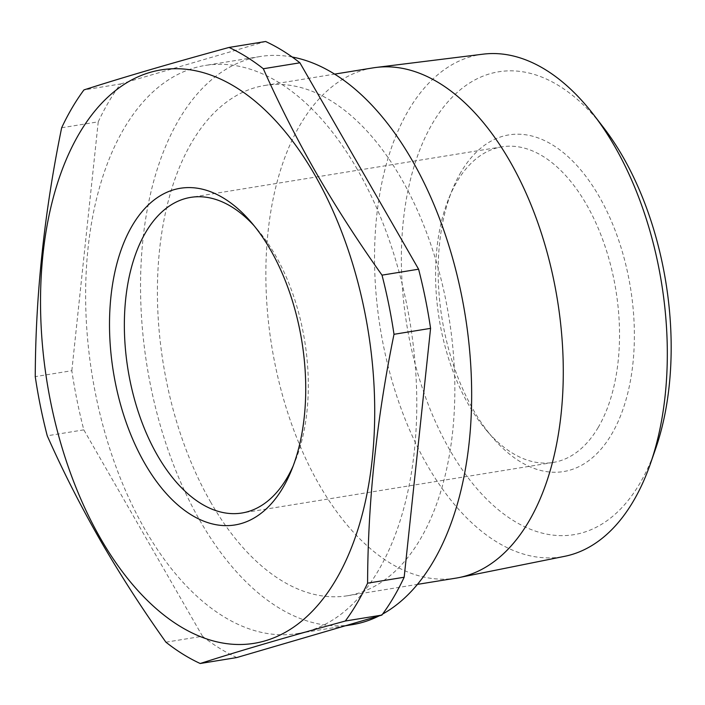 <?xml version="1.0" encoding="UTF-8"?>
<svg xmlns="http://www.w3.org/2000/svg" width="705" height="705" viewBox="0 0 705 705"><rect width="100%" height="100%" fill="white"/><g stroke="black" fill="none" stroke-linecap="round" stroke-linejoin="round"><path stroke-width="0.53" stroke-dasharray="3.52 2.64" d="M292.196 57.026A287.781 161.11 -99.2 0 0 259.986 56.55A287.781 161.11 -99.2 0 0 144.058 230.015A287.781 161.11 -99.2 0 0 200.044 520.801A287.781 161.11 -99.2 0 0 352.262 624.665M357.285 169.341A287.781 161.11 -99.2 0 0 205.067 65.468A287.781 161.11 -99.2 0 0 89.138 238.933A287.781 161.11 -99.2 0 0 145.124 529.719A287.781 161.11 -99.2 0 0 297.343 633.584A287.781 161.11 -99.2 0 0 413.271 460.118A287.781 161.11 -99.2 0 0 357.285 169.341M655.553 448.962A234.474 131.271 80.8 0 1 449.834 450.046A234.474 131.271 80.8 0 1 425.503 136.629A234.474 131.271 80.8 0 1 603.295 127.235M483.101 54.162A254.426 142.436 -99.2 0 0 377.968 205.507A254.426 142.436 -99.2 0 0 427.151 465.027A254.426 142.436 -99.2 0 0 564.661 556.324M460.92 172.205A170.54 95.475 -99.2 0 0 452.443 189.469A170.54 95.475 -99.2 0 0 492.751 437.673A170.54 95.475 -99.2 0 0 611.614 434.254A170.54 95.475 -99.2 0 0 599.127 196.448A170.54 95.475 -99.2 0 0 460.92 172.205M598.184 427.486A159.876 89.509 80.8 0 1 553.178 462.454A159.876 89.509 80.8 0 1 486.758 430.685A159.876 89.509 80.8 0 1 448.962 197.999A159.876 89.509 80.8 0 1 456.911 181.811A159.876 89.509 80.8 0 1 501.916 146.834A159.876 89.509 80.8 0 1 604.546 244.802A159.876 89.509 80.8 0 1 598.184 427.486M210.848 502.445A258.471 144.701 80.8 0 1 160.564 241.277A258.471 144.701 80.8 0 1 264.692 85.481A258.471 144.701 80.8 0 1 401.401 178.77A258.471 144.701 80.8 0 1 451.685 439.938A258.471 144.701 80.8 0 1 347.565 595.734A258.471 144.701 80.8 0 1 210.848 502.445M456.012 578.118A258.471 144.701 80.8 0 1 319.294 484.828A258.471 144.701 80.8 0 1 269.01 223.67A258.471 144.701 80.8 0 1 373.13 67.865M165.922 642.193L202.502 636.254L83.816 429.856A322.423 180.506 -99.2 0 1 71.831 370.698L35.25 376.637M83.816 429.856L47.244 435.796M71.831 370.698L98.242 121.824L61.661 127.764M98.242 121.824A322.423 180.506 -99.2 0 1 120.529 83.974L83.948 89.914M120.529 83.974L265.626 41.498M202.502 636.254A322.423 180.506 -99.2 0 0 236.783 657.553M379.114 615.897A287.781 161.11 -99.2 0 0 382.665 614.029M293.165 465.97A159.876 89.509 -99.2 0 0 294.919 461.837A159.876 89.509 -99.2 0 0 257.131 229.151A159.876 89.509 -99.2 0 0 254.152 225.803M259.986 56.55L205.067 65.468M486.758 430.685L492.751 437.673M448.962 197.999L452.443 189.469M553.178 462.454L241.965 513.002M264.692 85.481L334.611 74.122M347.565 595.734L417.483 584.375M501.916 146.834L190.702 197.382M257.131 229.151L251.13 222.172M294.919 461.837L291.447 470.367M345.274 625.802L297.343 633.584"/><path stroke-width="1.06" d="M314.677 174.752A290.442 162.599 -99.2 0 0 79.295 133.457A290.442 162.599 -99.2 0 0 100.559 538.461A290.442 162.599 -99.2 0 0 335.941 579.766A290.442 162.599 -99.2 0 0 314.677 174.752M316.245 172.989C296.497 138.488 278.863 103.741 263.326 68.746A322.423 180.506 -99.2 0 0 229.046 47.447C172.179 62.983 123.816 77.136 83.948 89.914A322.423 180.506 -99.2 0 0 61.661 127.764C44.353 212.108 35.55 295.06 35.25 376.637A322.423 180.506 -99.2 0 0 47.244 435.796C62.771 470.79 80.414 505.538 100.163 540.039C120 574.39 141.925 608.441 165.922 642.193A322.423 180.506 -99.2 0 0 200.202 663.502C240.061 650.724 288.433 636.571 345.3 621.026A322.423 180.506 -99.2 0 0 367.587 583.176C367.887 501.599 376.69 418.638 393.998 334.302A322.423 180.506 -99.2 0 0 382.013 275.144C358.008 241.392 336.082 207.34 316.245 172.989M382.665 614.029A287.781 161.11 -99.2 0 0 412.205 160.423A287.781 161.11 -99.2 0 0 292.196 57.026M593.663 114.756L603.295 127.235A234.474 131.271 80.8 0 1 622.7 156.413A234.474 131.271 80.8 0 1 655.553 448.962L650.371 463.855A254.426 142.436 -99.2 0 0 614.716 146.411A254.426 142.436 -99.2 0 0 593.663 114.756A254.426 142.436 -99.2 0 0 483.101 54.162L376.144 67.442A258.471 144.701 80.8 0 1 509.847 161.163A258.471 144.701 80.8 0 1 560.44 419.836A258.471 144.701 80.8 0 1 458.999 577.58A258.471 144.701 80.8 0 1 456.012 578.118L417.483 584.375M282.961 487.64A170.54 95.475 80.8 0 1 144.754 463.388A170.54 95.475 80.8 0 1 132.276 225.582A170.54 95.475 80.8 0 1 251.13 222.172A170.54 95.475 80.8 0 1 291.447 470.367A170.54 95.475 80.8 0 1 282.961 487.64M254.152 225.803A159.876 89.509 -99.2 0 0 190.702 197.382A159.876 89.509 -99.2 0 0 145.697 232.359A159.876 89.509 -99.2 0 0 139.334 415.033A159.876 89.509 -99.2 0 0 241.965 513.002A159.876 89.509 -99.2 0 0 286.97 478.034A159.876 89.509 -99.2 0 0 293.165 465.97M334.611 74.122L373.13 67.865A258.471 144.701 80.8 0 1 376.144 67.442M263.326 68.746L299.907 62.807A322.423 180.506 -99.2 0 0 265.626 41.498L229.046 47.447M299.907 62.807L418.594 269.204L382.013 275.144M418.594 269.204A322.423 180.506 -99.2 0 1 430.579 328.363L393.998 334.302M430.579 328.363L404.168 577.236L367.587 583.176M404.168 577.236A322.423 180.506 -99.2 0 1 381.881 615.086L345.3 621.026M381.881 615.086L236.783 657.553L200.202 663.502M345.274 625.802L352.262 624.665A287.781 161.11 -99.2 0 0 379.114 615.897M458.999 577.58L564.661 556.324A254.426 142.436 -99.2 0 0 650.371 463.855"/></g></svg>
